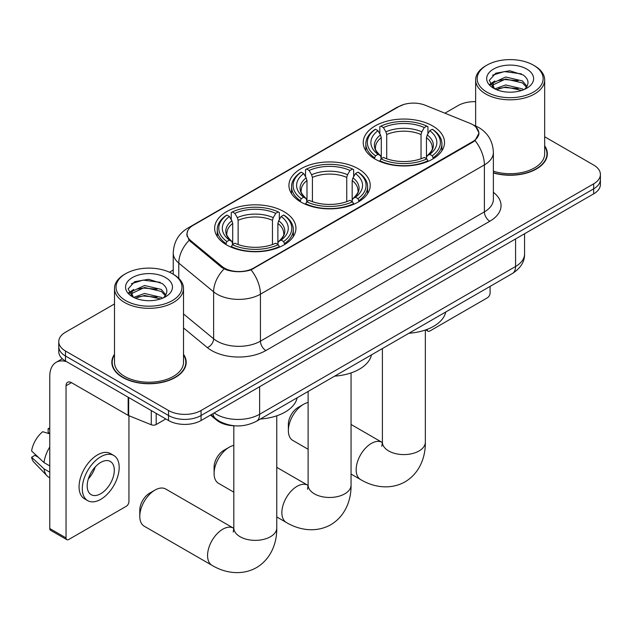 <?xml version="1.0" encoding="UTF-8"?>
<svg xmlns="http://www.w3.org/2000/svg" width="632" height="632" viewBox="0 0 632 632"><rect width="100%" height="100%" fill="white"/><g stroke="black" fill="none" stroke-linecap="round" stroke-linejoin="round"><path stroke-width="0.95" d="M358.32 168.807A40.646 23.463 0 0 0 314.025 163.72A40.646 23.463 0 0 0 288.935 185.397A40.646 23.463 0 0 0 300.84 201.995A40.646 23.463 0 0 0 345.135 207.083A40.646 23.463 0 0 0 370.226 185.397A40.646 23.463 0 0 0 358.32 168.807M284.029 211.696A40.646 23.463 0 0 0 239.733 206.609A40.646 23.463 0 0 0 214.643 228.294A40.646 23.463 0 0 0 226.548 244.884A40.646 23.463 0 0 0 270.844 249.972A40.646 23.463 0 0 0 295.934 228.294A40.646 23.463 0 0 0 284.029 211.696M432.612 125.918A40.646 23.463 0 0 0 388.317 120.831A40.646 23.463 0 0 0 363.226 142.508A40.646 23.463 0 0 0 375.132 159.106A40.646 23.463 0 0 0 419.427 164.186A40.646 23.463 0 0 0 444.517 142.508A40.646 23.463 0 0 0 432.612 125.918M472.736 124.662A20.706 11.953 0 0 0 469.971 123.327L425.32 105.275A20.706 11.953 0 0 0 398.808 106.611L193.115 225.363A20.706 11.953 0 0 0 187.048 233.816A20.706 11.953 0 0 0 190.793 240.673L222.061 266.451A20.706 11.953 0 0 0 253.661 268.055L472.736 141.568A20.706 11.953 0 0 0 478.803 133.115A20.706 11.953 0 0 0 472.736 124.662M234.764 425.802A23.005 13.28 180 0 1 216.665 420.146L210.503 415.066M114.495 354.276A37.193 21.472 0 0 0 111.817 362.286A37.193 21.472 0 0 0 122.711 377.47A37.193 21.472 0 0 0 163.238 382.123A37.193 21.472 0 0 0 186.203 362.286A37.193 21.472 0 0 0 183.517 354.276M112.196 364.222A37.193 21.472 0 0 0 112.069 364.79M475.833 126.953L479.072 132.989L475.019 140.573L473.005 142.026L251.062 269.872C242.854 272.345 234.646 272.345 226.438 269.872L221.793 267.518L189.134 240.326L186.78 234.361L187.838 230.554M114.495 303.945L65.499 332.235A23.005 13.28 0 0 0 58.76 341.628L58.76 351.645A23.005 13.28 0 0 0 65.499 361.038L168.531 420.517L168.531 415.508A23.005 13.28 0 0 0 201.063 415.508L593.661 188.842A23.005 13.28 0 0 0 600.4 179.456A23.005 13.28 0 0 1 593.661 188.842L201.063 415.508A23.005 13.28 0 0 1 168.531 415.508L65.499 356.021L168.531 415.508L168.531 410.5A23.005 13.28 0 0 0 201.063 410.5L593.661 183.833A23.005 13.28 0 0 0 600.4 174.44A23.005 13.28 0 0 0 593.661 165.055L544.666 136.765M58.76 346.636A23.005 13.28 0 0 0 65.499 356.021A23.005 13.28 0 0 1 58.76 346.636M493.379 172.947A37.193 21.472 0 0 0 547.344 153.781A37.193 21.472 0 0 0 544.666 145.771M475.643 101.697A23.005 13.28 0 0 0 458.097 105.568L444.896 113.191M173.239 270.03L169.455 272.21M58.76 341.628A23.005 13.28 0 0 0 65.499 351.013L168.531 410.5M185.95 364.79A37.193 21.472 0 0 0 185.816 364.222M547.091 156.286A37.193 21.472 0 0 0 546.964 155.717M168.531 420.517A23.005 13.28 0 0 0 201.063 420.517L593.661 193.858A23.005 13.28 0 0 0 600.4 184.465L600.4 174.44M427.129 329.383L427.185 329.414A3.831 2.212 120 0 0 427.983 331.176A3.831 2.212 120 0 0 429.902 330.978L487.375 297.798A3.831 2.212 120 0 0 490.092 293.098L490.092 286.391M486.838 92.106A32.975 19.039 0 0 0 533.471 92.106A32.975 19.039 0 0 0 533.471 65.183L534.553 65.807A34.507 19.924 0 0 1 544.666 79.893A34.507 19.924 0 0 1 523.359 98.3A34.507 19.924 0 0 1 485.755 93.986A34.507 19.924 0 0 1 475.643 79.893A34.507 19.924 0 0 1 485.755 65.807L486.838 65.183A32.975 19.039 0 0 0 486.838 92.106M493.379 171.193A34.507 19.924 0 0 0 544.666 153.781L544.666 79.893M493.379 172.702A36.806 21.251 0 0 0 546.964 153.781A36.806 21.251 0 0 0 544.666 146.387M494.817 88.899L505.671 84.949L522.411 88.867L523.596 89.744M496.452 89.641L505.671 86.939L521.74 90.423M494.508 88.741L492.826 85.02L493.41 82.745L505.671 77.001L522.411 80.912L527.009 86.355M492.865 87.651L492.826 85.02M492.936 86.007L493.41 84.735L505.671 78.984L522.411 82.903L526.48 87.177M524.331 89.436A17.333 10.009 0 0 0 525.066 88.78C529.49 83.961 528.905 79.379 523.32 75.026L509.755 70.768L495.772 73.201L489.279 80.398L493.489 88.109M526.748 69.062A23.463 13.548 0 0 0 493.608 69.03A23.463 13.548 0 0 0 493.458 88.164A23.463 13.548 0 0 0 493.56 88.219A23.463 13.548 0 0 0 526.851 88.164A23.463 13.548 0 0 0 526.748 69.062M526.543 88.338L528.226 87.184M534.553 65.807L533.471 65.183A32.975 19.039 0 0 0 486.838 65.183M492.557 75.184L504.304 71.574L521.376 73.849M490.298 84.862L493.497 82.587M498.79 80.525L504.304 79.521L518.114 80.706M498.79 88.48L504.304 87.477L518.114 88.662M489.934 84.214L494.832 80.936M288.366 430.605L288.366 424.341A13.801 7.971 -60 0 1 298.13 407.435L303.55 404.306A21.472 12.395 120 0 0 288.366 430.605A21.472 12.395 120 0 0 292.813 440.433L308.108 449.265M374.397 158.672L375.487 155.764A36.506 21.077 0 0 1 375.487 129.252L377.999 130.706A32.975 19.039 0 0 0 377.999 154.319L380.48 155.725L381.278 158.679M381.278 157.479L381.278 137.65L380.48 134.971L377.999 130.706M379.824 133.842L379.824 126.748L380.914 126.124A36.506 21.077 0 0 1 426.829 126.124L424.317 127.577A32.975 19.039 0 0 0 383.419 127.577L385.899 131.843L386.705 134.521L386.705 158.766M421.038 158.766L421.038 134.521L421.836 131.843L424.317 127.577M408.944 333.238A42.178 24.348 0 0 0 445.742 311.995M379.824 160.773A38.038 21.962 0 0 0 427.919 160.773L426.829 158.893A36.506 21.077 0 0 1 380.914 158.893L379.824 161.429M427.919 161.429L427.919 160.773M375.487 129.252L374.397 129.876A38.038 21.962 0 0 0 365.833 143.764A38.038 21.962 0 0 0 374.397 157.645M426.829 126.124L427.919 126.748L427.919 133.842M380.914 158.893L383.419 157.447A32.975 19.039 0 0 0 424.317 157.447L426.829 158.893M377.999 154.319L375.487 155.764M383.419 127.577L380.914 126.124M380.48 134.971A29.499 17.032 0 0 0 380.48 155.725L380.614 155.812C376.427 151.759 374.721 149.01 375.495 147.564A28.377 16.385 0 0 1 381.278 137.65M433.339 157.645A38.038 21.962 0 0 0 441.91 143.764A38.038 21.962 0 0 0 433.339 129.876L432.248 129.252A36.506 21.077 0 0 1 432.248 155.764L433.339 158.672M432.248 155.764L429.744 154.319A32.975 19.039 0 0 0 429.744 130.706L432.248 129.252M429.744 130.706L427.264 134.971L426.458 137.65L426.458 157.479L427.264 155.725L429.744 154.319M426.458 137.65A28.377 16.385 0 0 1 432.241 147.564C433.015 149.018 431.308 151.775 427.121 155.812L427.264 155.725A29.499 17.032 0 0 0 427.264 134.971M426.458 158.679L426.458 157.479M308.108 402.481A21.472 12.395 120 0 0 303.55 404.306L298.13 407.435M214.082 473.494L214.082 467.23A13.801 7.971 -60 0 1 223.839 450.324L229.266 447.195A21.472 12.395 120 0 0 229.258 447.195A21.472 12.395 120 0 0 214.082 473.494A21.472 12.395 120 0 0 218.53 483.322L233.816 492.154M300.113 201.561L301.203 198.653A36.506 21.077 0 0 1 301.203 172.149L303.708 173.595A32.975 19.039 0 0 0 303.708 197.208L306.188 198.614L306.986 201.576M306.986 200.368L306.986 180.539L306.188 177.869L303.708 173.595M305.533 176.739L305.533 169.637L306.623 169.013A36.506 21.077 0 0 1 352.538 169.013L350.025 170.466A32.975 19.039 0 0 0 309.135 170.466L311.608 174.732L312.413 177.41L312.413 201.655M346.747 201.655L346.747 177.41L347.553 174.732L350.025 170.466M334.652 376.135A42.178 24.348 0 0 0 371.45 354.884M305.533 203.67A38.038 21.962 0 0 0 353.628 203.67L352.538 201.782A36.506 21.077 0 0 1 306.623 201.782L305.533 204.318M353.628 204.318L353.628 203.67M301.203 172.149L300.113 172.765A38.038 21.962 0 0 0 291.542 186.653A38.038 21.962 0 0 0 300.113 200.534M352.538 169.013L353.628 169.637L353.628 176.739M306.623 201.782L309.135 200.336A32.975 19.039 0 0 0 350.025 200.336L352.538 201.782M303.708 197.208L301.203 198.653M309.135 170.466L306.623 169.013M306.188 177.869A29.499 17.032 0 0 0 306.188 198.614L306.33 198.709C302.135 194.656 300.429 191.907 301.203 190.453A28.377 16.385 0 0 1 306.986 180.539M359.047 200.534A38.038 21.962 0 0 0 367.619 186.653A38.038 21.962 0 0 0 359.047 172.765L357.957 172.149A36.506 21.077 0 0 1 357.957 198.653L359.047 201.561M357.957 198.653L355.453 197.208A32.975 19.039 0 0 0 355.453 173.595L357.957 172.149M355.453 173.595L352.972 177.869L352.174 180.539L352.174 200.368L352.972 198.614L355.453 197.208M352.174 180.539A28.377 16.385 0 0 1 357.957 190.453C358.723 191.915 357.017 194.664 352.83 198.709L352.972 198.614A29.499 17.032 0 0 0 352.972 177.869M352.174 201.576L352.174 200.368M233.816 445.37A21.472 12.395 120 0 0 229.266 447.195L223.839 450.324M139.791 516.384L139.791 510.127A13.801 7.971 -60 0 1 149.547 493.221L154.974 490.084A21.472 12.395 120 0 0 139.791 516.384A21.472 12.395 120 0 0 144.238 526.211L212.02 565.348A21.472 12.395 -60 0 1 208.726 548.142A21.472 12.395 -60 0 1 222.756 529.221A21.472 12.395 -60 0 1 233.492 528.154L233.816 528.344M225.822 244.45L226.912 241.543A36.506 21.077 0 0 1 226.912 215.038L229.424 216.484A32.975 19.039 0 0 0 229.424 240.097L231.897 241.503L232.702 244.465M232.702 243.257L232.702 223.436L231.897 220.758L229.424 216.484M231.241 219.628L231.241 212.526L232.331 211.91A36.506 21.077 0 0 1 278.246 211.91L275.742 213.355A32.975 19.039 0 0 0 234.843 213.355L237.324 217.629L238.122 220.299L238.122 244.545M272.455 244.545L272.455 220.299L273.261 217.629L275.742 213.355M260.36 419.024A42.178 24.348 0 0 0 297.166 397.773M231.241 246.559A38.038 21.962 0 0 0 279.336 246.559L278.246 244.679A36.506 21.077 0 0 1 232.331 244.679L231.241 247.207M279.336 247.207L279.336 246.559M226.912 215.038L225.822 215.662A38.038 21.962 0 0 0 217.25 229.542A38.038 21.962 0 0 0 225.822 243.431M278.246 211.91L279.336 212.526L279.336 219.628M232.331 244.679L234.843 243.225A32.975 19.039 0 0 0 275.742 243.225L278.246 244.679M229.424 240.097L226.912 241.543M234.843 213.355L232.331 211.91M231.897 220.758A29.499 17.032 0 0 0 231.897 241.503L232.039 241.598C227.844 237.545 226.138 234.796 226.92 233.342A28.377 16.385 0 0 1 232.702 223.436M284.763 243.431A38.038 21.962 0 0 0 293.327 229.542A38.038 21.962 0 0 0 284.763 215.662L283.673 215.038A36.506 21.077 0 0 1 283.673 241.543L284.763 244.45M283.673 241.543L281.161 240.097A32.975 19.039 0 0 0 281.161 216.484L283.673 215.038M281.161 216.484L278.68 220.758L277.882 223.436L277.882 243.257L278.68 241.503L281.161 240.097M277.882 223.436A28.377 16.385 0 0 1 283.665 233.342C284.44 234.804 282.733 237.553 278.546 241.598L278.68 241.503A29.499 17.032 0 0 0 278.68 220.758M277.882 244.465L277.882 243.257M233.492 528.154L165.71 489.026A21.472 12.395 120 0 0 154.974 490.084L149.547 493.221M156.191 413.399L156.191 424.514L165.821 418.953M66.644 361.694A30.676 17.712 -120 0 0 56.13 362.334A30.676 17.712 -120 0 0 49.77 376.372L49.77 528.534L66.044 537.919L66.044 385.765A7.671 4.424 60 0 1 67.632 382.257A7.671 4.424 60 0 1 71.463 382.637L128.162 415.374L128.162 397.212M66.044 537.919A3.831 2.212 120 0 0 66.834 539.681L50.568 530.288A3.831 2.212 -60 0 1 49.77 528.534M66.834 539.681A3.831 2.212 120 0 0 68.754 539.491L126.234 506.303A3.831 2.212 120 0 0 128.944 501.603L128.944 415.73M156.191 424.514A3.831 2.212 180 0 1 151.285 424.759L128.675 415.619A3.831 2.212 180 0 1 128.162 415.374M100.749 493.718A19.173 11.068 120 0 0 113.27 476.82A19.173 11.068 120 0 0 110.331 461.463A19.173 11.068 120 0 0 100.749 462.411A19.173 11.068 120 0 0 88.219 479.301A19.173 11.068 120 0 0 91.158 494.666A19.173 11.068 120 0 0 100.749 493.718M88.361 478.858A19.173 11.068 120 0 0 95.242 466.937M49.77 429.081L48.151 428.591L48.151 432.438L49.77 433.378M113.784 455.482L110.529 453.602A26.07 15.057 120 0 0 97.494 454.898A26.07 15.057 120 0 0 80.462 477.871A26.07 15.057 120 0 0 84.459 498.767L87.706 500.647A26.07 15.057 120 0 0 100.749 499.351A26.07 15.057 120 0 0 117.781 476.378A26.07 15.057 120 0 0 113.784 455.482A26.07 15.057 120 0 0 100.749 456.77A26.07 15.057 120 0 0 83.716 479.751A26.07 15.057 120 0 0 87.706 500.647M49.77 447.006A25.304 14.607 120 0 0 44.019 462.6L31.6 450.987A19.94 11.51 120 0 1 42.723 431.719L49.77 433.86M49.77 465.926L44.019 462.6M38.315 457.276L34.934 455.324L31.6 457.244L44.019 468.865L49.77 472.191M44.019 468.865A25.304 14.607 120 0 0 47.139 475.936A25.304 14.607 120 0 0 49.051 477.437L49.77 477.855M49.77 428.133A19.94 11.51 120 0 0 48.151 428.591M31.6 457.244A19.94 11.51 120 0 0 33.954 462.213L47.139 475.936M125.689 300.611A32.975 19.039 0 0 0 172.323 300.611A32.975 19.039 0 0 0 172.323 273.688L173.413 274.312A34.507 19.924 0 0 1 183.517 288.397A34.507 19.924 0 0 1 162.211 306.804A34.507 19.924 0 0 1 124.607 302.491A34.507 19.924 0 0 1 114.495 288.397A34.507 19.924 0 0 1 124.607 274.312L125.689 273.688A32.975 19.039 0 0 0 125.689 300.611M114.495 288.397L114.495 362.286A34.507 19.924 0 0 0 124.607 376.372A34.507 19.924 0 0 0 162.211 380.693A34.507 19.924 0 0 0 183.517 362.286L183.517 288.397M114.495 354.892A36.806 21.251 0 0 0 112.196 362.286A36.806 21.251 0 0 0 122.979 377.312A36.806 21.251 0 0 0 163.095 381.918A36.806 21.251 0 0 0 185.816 362.286A36.806 21.251 0 0 0 183.517 354.892M133.668 297.403L144.523 293.453L161.263 297.372L162.456 298.249M135.311 298.146L144.523 295.444L160.591 298.928M133.368 297.245L131.677 293.525L132.27 291.249L144.523 285.506L161.263 289.417L165.861 294.86M131.725 296.155L131.677 293.525M131.788 294.512L132.27 293.24L144.523 287.489L161.263 291.407L165.331 295.681M163.182 297.948A17.333 10.009 0 0 0 163.917 297.285C168.341 292.466 167.757 287.884 162.171 283.539L148.615 279.273L134.632 281.706L128.138 288.903L132.349 296.613M165.6 277.567A23.463 13.548 0 0 0 132.467 277.543A23.463 13.548 0 0 0 132.309 296.669A23.463 13.548 0 0 0 132.412 296.732A23.463 13.548 0 0 0 165.703 296.669A23.463 13.548 0 0 0 165.6 277.567M165.394 296.843L167.085 295.689M173.413 274.312L172.323 273.688A32.975 19.039 0 0 0 125.689 273.688M131.417 283.689L143.156 280.079L160.236 282.354M129.149 293.367L132.357 291.091M137.65 289.029L143.156 288.034L156.973 289.211M137.65 296.985L143.156 295.981L156.973 297.166M128.794 292.719L133.684 289.44M190.793 240.673L190.793 241.961M222.061 266.451L222.061 267.731M253.661 268.055L253.661 268.663M472.736 141.568L472.736 142.184M216.665 419.466L216.665 420.146M493.379 192.31A38.347 22.136 180 0 1 489.816 221.247L265.867 350.547A7.671 4.424 60 0 1 260.439 341.154L484.396 211.854A30.676 17.712 0 0 0 493.379 199.333L493.379 152.375A30.676 17.712 180 0 1 484.396 164.897A26.844 15.5 -120 0 0 475.019 140.573M265.867 350.547A38.347 22.136 180 0 1 211.641 350.547A38.347 22.136 180 0 1 207.343 347.592L183.517 327.945M224.083 268.94A26.844 17.949 129.5 0 0 213.624 291.826L213.624 338.792A30.676 17.712 0 0 0 217.06 341.154A30.676 17.712 0 0 0 260.439 341.154L260.439 294.196A30.676 17.712 180 0 1 217.06 294.196A30.676 17.712 180 0 1 213.624 291.826L178.785 263.102A30.676 17.712 180 0 1 173.239 252.942L173.239 274.217M493.379 152.375C492.857 141.339 488.015 133.068 478.835 127.561L474.964 125.673A26.844 12.569 112 0 0 473.818 125.341M251.062 269.872A26.844 15.5 60 0 1 260.439 294.196L484.396 164.897L484.396 211.854A7.671 4.424 60 0 0 489.816 221.247M190.674 227.07A26.844 15.5 -120 0 0 187.783 228.136C178.603 233.643 173.761 241.914 173.239 252.942M187.783 228.136L396.817 107.448A26.844 15.5 60 0 1 398.855 106.587M189.134 240.326A26.844 17.949 129.5 0 0 178.785 263.102L178.785 278.333M201.063 410.5L201.063 420.517M593.661 183.833L593.661 193.858M65.499 351.013L65.499 361.038M183.517 313.962L213.624 338.792A7.671 5.127 -50.5 0 1 207.343 347.592M214.185 412.941A30.676 17.712 0 0 0 216.247 414.26A30.676 17.712 0 0 0 259.626 414.26L515.578 266.491A30.676 17.712 0 0 0 524.56 253.961C524.781 261.577 520.729 268.094 512.402 273.506L256.45 421.275A15.334 8.856 60 0 0 259.626 414.26L259.626 386.705M515.578 238.935L515.578 266.491A15.334 8.856 60 0 1 512.402 273.506M212.945 413.66A15.334 10.262 129.5 0 0 215.615 418.645L210.962 414.805M425.344 330.023L425.344 442.187A21.472 12.395 180 0 1 419.056 450.956A21.472 12.395 180 0 1 388.688 450.956A21.472 12.395 180 0 1 382.4 442.187L381.823 446.303M425.344 442.187C425.62 456.28 420.162 472.847 405.08 481.845C389.747 490.408 372.667 486.861 360.596 479.57A21.472 12.395 -60 0 1 357.309 462.363A21.472 12.395 -60 0 1 371.332 443.435A21.472 12.395 -60 0 1 382.068 442.376L382.392 442.558M421.038 134.521A28.377 16.385 0 0 0 386.705 134.521M421.836 131.843A29.499 17.032 0 0 0 385.899 131.843M351.052 372.92L351.052 485.076A21.472 12.395 180 0 1 344.764 493.845A21.472 12.395 180 0 1 314.396 493.845A21.472 12.395 180 0 1 308.108 485.076L307.531 489.192M351.052 485.076C351.337 499.169 345.87 515.736 330.789 524.734C315.463 533.297 298.375 529.75 286.312 522.459A21.472 12.395 -60 0 1 283.018 505.252A21.472 12.395 -60 0 1 297.048 486.332A21.472 12.395 -60 0 1 307.784 485.265L308.108 485.447M346.747 177.41A28.377 16.385 0 0 0 312.413 177.41M347.553 174.732A29.499 17.032 0 0 0 311.608 174.732M276.761 415.809L276.761 527.965A21.472 12.395 180 0 1 270.472 536.734A21.472 12.395 180 0 1 240.105 536.734A21.472 12.395 180 0 1 233.816 527.965L233.24 532.081M272.455 220.299A28.377 16.385 0 0 0 238.122 220.299M273.261 217.629A29.499 17.032 0 0 0 237.324 217.629M66.044 385.765L71.463 382.637M128.675 397.512L128.675 415.619M151.285 424.759L151.285 410.563M187.048 233.816L187.048 236.36M478.803 133.115L478.803 134.948M396.817 107.448L403.832 104.478M474.964 125.673L473.297 125.002M256.45 421.275C244.11 427.477 231.77 427.477 219.423 421.275L215.615 418.645M524.56 253.961L524.56 233.753M427.983 331.176L425.747 329.88M546.964 156.855L546.964 153.781M475.643 125.958L475.643 79.893M360.596 479.57L351.052 474.055M365.833 150.779L365.833 143.764M441.91 150.779L441.91 143.764M382.068 442.376L351.052 424.467M382.4 348.564L382.4 442.187M286.312 522.459L276.761 516.944M291.542 193.669L291.542 186.653M367.619 193.669L367.619 186.653M307.784 485.265L276.761 467.356M308.108 391.453L308.108 485.076M276.761 527.965C277.045 542.058 271.578 558.625 256.497 567.623C241.171 576.187 224.091 572.639 212.02 565.348M217.25 236.558L217.25 229.542M293.327 236.558L293.327 229.542M233.816 425.778L233.816 527.965M56.13 362.334L62.331 358.747M185.816 365.359L185.816 362.286M112.196 365.359L112.196 362.286"/></g></svg>
